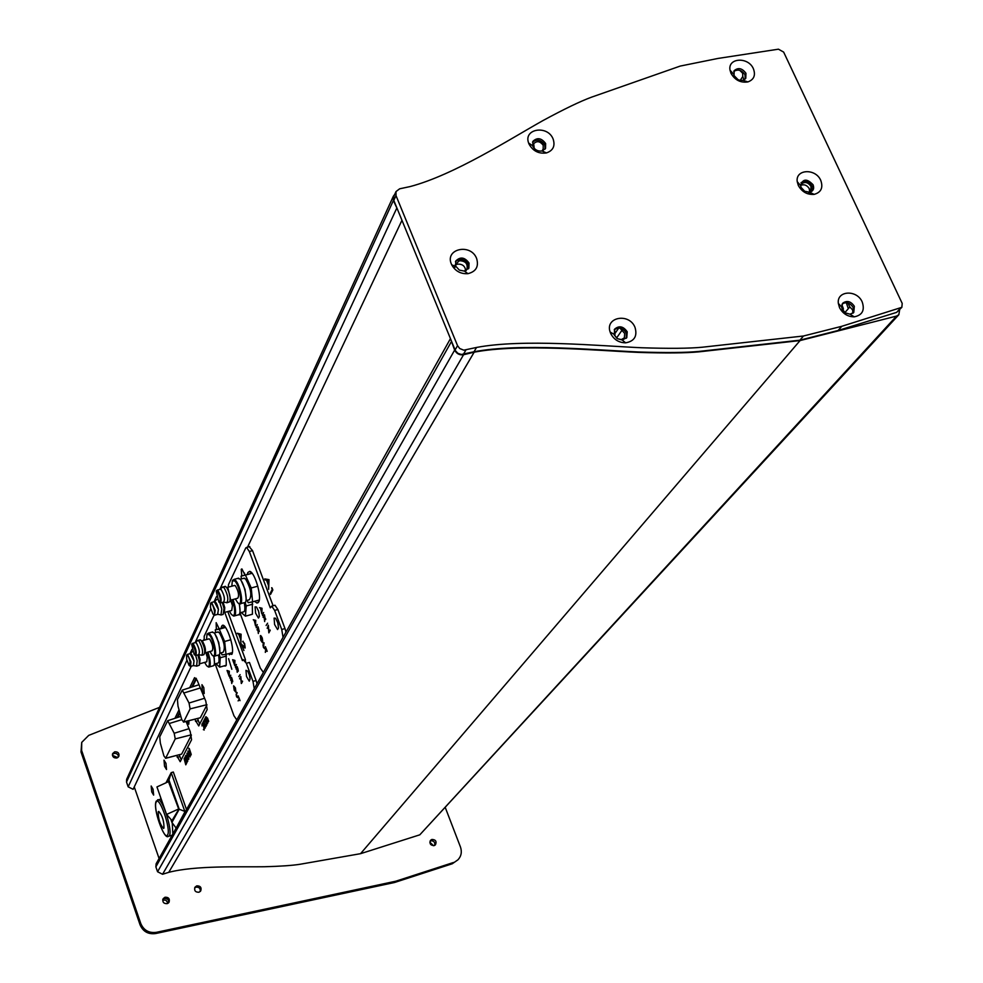 <?xml version="1.0" encoding="UTF-8"?>
<svg xmlns="http://www.w3.org/2000/svg" width="983" height="983" viewBox="0 0 983 983"><rect width="100%" height="100%" fill="white"/><g stroke="black" fill="none" stroke-linecap="round" stroke-linejoin="round"><path stroke-width="1.47" d="M743.947 79.918L742.792 76.527L740.248 80.373M742.792 76.527L742.632 73.221L739.781 70.346M617.484 338.68L621.342 339.59L624.389 337.845L624.697 333.458L619.954 328.125M614.633 329.428L614.965 335.842L616.832 338.238M852.912 313.233L852.605 309.866L849.828 306.942L844.938 312.545M841.866 304.779L843.34 308.564L843.131 310.763M543.144 150.596L543.23 145.312C540.109 141.134 536.915 140.594 533.683 143.702L534.211 148.372M237.628 697.23L238.402 696.21M191.304 666.179L133.123 789.324L128.171 786.83L186.893 660.33M203.493 640.388L204.046 639.208M247.532 547.162L401.961 220.315M394.687 194.462L393.384 196.17L393.397 200.495L397.943 210.485M393.397 200.495L126.512 782.026L128.171 786.83M126.512 782.026L126.635 779.335L393.384 196.17M450.792 339.54L454.65 350.095C456.567 353.757 459.54 355.305 463.558 354.74L162.564 874.268L168.757 872.339C195.568 865.384 239.901 867.104 264.329 866.748C280.438 866.318 292.356 865.495 300.061 864.266L360.552 853.674L800.064 340.573L896.521 316.096L898.818 314.757L899.691 309.682M898.818 314.757L419.802 834.825L896.521 316.096M360.552 853.674L419.802 834.825M463.558 354.74L474.175 352.172C520.216 343.399 596.755 350.587 638.446 352.393C665.933 353.278 686.159 353.081 699.11 351.828L800.064 340.573M162.564 874.268L157.563 871.749L454.65 350.095M451.271 341.851L155.867 866.846L157.563 871.749M155.867 866.846L156.137 863.774L450.435 338.668M849.828 306.942L847.924 302.997M733.871 75.396L738.098 79.709M635.006 327.376C637.549 336.088 634.428 341.248 625.63 342.834C618.798 342.686 613.785 339.528 610.627 333.348L610.136 332.021C604.791 317.042 629.267 312.545 635.006 327.376M614.24 334.957L617.484 338.693L622.214 339.995L626.798 337.636L627.215 331.775C623.32 326.245 619.13 325.361 614.621 329.145L614.24 334.957M820.768 180.405C823.336 187.716 821.137 192.373 814.157 194.376C807.24 194.867 801.968 191.906 798.331 185.492L797.238 181.683C795.21 169.125 815.632 168.068 820.768 180.405M801.145 187.507L804.696 191.267L809.562 192.226C813.273 191.169 814.452 188.699 813.088 184.792C807.006 178.39 802.828 178.623 800.555 185.48L801.145 187.507M476.632 258.504C478.967 266.516 476.079 271.578 467.957 273.667C460.72 274.11 455.301 271.161 451.701 264.82L451.443 264.218C444.439 248.81 470.82 242.924 476.632 258.504M455.633 266.086L459.356 270.116L464.418 271.099L468.891 268.162L469.038 263.039C464.738 257.177 460.314 256.502 455.756 261.011L455.633 266.086M468.473 268.814L468.301 264.402C464.455 258.848 460.167 257.964 455.448 261.724M853.158 313.049L853.219 307.544C850.16 302.887 846.51 301.646 842.296 303.833M842.247 309.301L845.503 312.938L850.062 314.179L853.772 312.471L854.325 306.278C850.823 301.24 846.977 300.196 842.787 303.157L841.62 307.015L842.247 309.301M862.214 301.99C864.954 310.296 862.288 315.236 854.215 316.833C847.702 316.747 842.812 313.688 839.519 307.654L838.339 303.366C836.57 290.513 856.979 289.383 862.214 301.99M745.225 79.021L744.967 74.745C741.673 70.002 737.926 68.921 733.748 71.476M734.018 75.728C736.12 79.316 739.118 80.839 742.988 80.274L745.778 78.345L745.937 73.27C742.128 68.146 738.196 67.286 734.154 70.702L734.018 75.728M753.408 68.785C755.792 75.286 753.949 79.66 747.879 81.921C740.604 82.977 734.989 80.139 731.02 73.381L730.037 70.186C727.531 57.714 748.346 56.523 753.408 68.785M626.306 338.25L626.306 333.053C622.841 327.855 618.823 326.774 614.228 329.821M545.086 149.109L544.828 144.98C541.141 139.733 537.05 138.787 532.553 142.142M532.811 146.234C534.875 149.944 537.959 151.529 542.075 150.964L545.54 148.421L545.626 143.53C541.449 137.939 537.197 137.227 532.872 141.38L532.811 146.234M553.097 138.959C555.383 145.902 553.171 150.559 546.437 152.93C538.696 153.987 532.884 151.026 529.001 144.022L528.621 143.026C523.202 128.699 547.592 124.73 553.097 138.959M396.002 191.574L393.814 196.367L393.814 200.409L455.375 350.636L457.845 353.278L461.297 354.482L474.003 351.767C520.191 342.969 596.693 350.169 638.385 351.975C665.86 352.86 686.048 352.676 698.987 351.423L799.904 340.179L838.118 330.485L896.631 312.373L901.853 307.323L902.21 303.415L783.648 52.087L778.45 49.187L717.983 58.439L680.236 66.07L591.606 97.145C580.375 101.261 564.107 109.101 542.813 120.651C510.877 138.517 454.355 174.863 410.169 186.561L399.639 188.81L396.002 191.574L396.014 195.629L457.537 345.66L459.712 348.523L463.779 350.169L476.534 347.454C522.87 338.656 599.63 345.918 641.469 347.749C669.018 348.646 689.28 348.474 702.255 347.22L803.48 336.002L841.804 326.295L901.853 307.323M841.804 326.295L838.118 330.485M803.48 336.002L799.904 340.179M812.167 191.046L812.032 186.168C808.874 181.486 805.2 180.319 801.01 182.678M807.473 193.676L810.668 192.754M454.465 265.889L454.908 267.45M434.216 845.589L435.432 844.827C436.87 841.399 435.678 839.605 431.869 839.445L430.64 840.219C429.227 843.647 430.419 845.429 434.216 845.589M434.683 845.392C435.211 842.198 433.847 840.674 430.603 840.797L430.112 841.006M167.233 903.647L169.051 902.234C169.973 898.806 168.621 897.135 165.009 897.233L163.166 898.671C162.269 902.099 163.62 903.758 167.233 903.647M168.584 902.824C168.867 899.691 167.417 898.253 164.235 898.511L162.859 899.359M116.842 758.004L118.894 756.222C119.373 753.125 117.985 751.651 114.704 751.811L112.64 753.617C112.185 756.701 113.586 758.163 116.842 758.004M118.452 756.947L118.144 755.128L116.412 753.519L114.04 753.359L112.418 754.428M198.984 892.245L200.729 890.917C201.724 887.489 200.397 885.794 196.747 885.855L194.99 887.207C194.02 890.635 195.359 892.306 198.984 892.245M200.237 891.52C200.544 888.374 199.107 886.924 195.912 887.158L194.646 887.895M159.565 707.342L88.703 735.395L81.724 742.386L81.614 750.447L140.778 923.541C143.764 930.336 148.949 933.272 156.334 932.339L155.572 933.555L394.527 882.501L452.241 863.774L457.967 859.793C461.297 856.181 462.121 851.892 460.449 846.953L445.348 807.719M155.572 933.555C148.2 934.489 143.026 931.565 140.041 924.782L140.778 923.541M81.614 750.447L81.011 752.007L140.041 924.782M81.011 752.007L81.724 742.386M457.967 859.793L452.241 863.774M156.334 932.339L395.744 881.223L453.556 862.472M395.744 881.223L394.527 882.501M429.841 842.185L433.528 845.724M112.443 755.362L117.751 757.586M162.711 899.998L165.967 900.219L168.068 903.242M268.457 583.361L268.9 580.474L267.339 580.351M268.691 588.473L268.703 585.106L266.848 580.13L265.14 578.975M268.42 584.221L268.568 580.56L266.958 580.289L268.42 584.221M270.755 594.015L272.574 589.345L272.033 587.895M151.738 791.893L153.643 795.1L153.078 789.226L151.173 786.019L151.738 791.893M164.542 766.261L166.52 769.517L165.98 763.386L164.001 760.129L164.542 766.261M202.338 690.607L204.206 693.543L203.813 687.633L201.957 684.684L202.338 690.607M186.967 721.264L188.785 724.213L188.994 720.76M244.767 647.06L244.693 643.84L243.379 642.28M243.931 650.5L241.118 643.804L244.534 647.17L244.386 643.926L242.678 641.469L244.62 643.57L245.172 647.908L242.15 645.634L243.931 650.5L241.658 644.369M245.074 648.043L242.69 646.212M243.305 642.255L243.108 641.223M206.061 719.839L207.659 723.525L205.73 719.507L205.447 717.344L206.233 718.02L206.061 719.839M204.28 722.702L205.336 725.393L205.877 725.909L205.865 724.422L206.086 726.511L204.206 722.935L203.886 720.355L204.857 721.411L204.095 720.957L204.28 722.702M185.848 762.194L184.386 758.114L185.824 759.699L184.988 756.947L186.979 762.55L186.5 763.25L186.106 760.092M186.795 762.894L186.389 762.034M188.232 756.971L188.883 758.79M188.736 759.208L188.036 756.418M188.724 759.232L187.79 758.495L186.917 753.248L188.724 759.232M191.243 754.465L189.314 748.628L191.243 754.465M185.627 755.472L187.163 757.438L187.728 761.37L186.18 759.38L186.008 755.362M187.47 756.664L187.495 757.352M187.716 757.279L188.294 759.478M185.787 764.823L184.091 758.667L186.279 763.877L185.787 764.823M205.263 728.084L203.481 722.394L203.002 723.316L202.793 722.726L203.493 721.375L205.263 728.084M205.558 721.497L206.86 725.036L205.078 719.335L204.599 720.256L204.378 719.654L205.091 718.303L205.558 721.497M207.487 718.278L208.715 721.264L208.236 722.038L205.939 716.681L207.634 718.241M207.782 718.671L207.487 720.957M239.545 634.588L240.921 638.323L241.019 634.957L239.545 634.588M240.896 642.28L240.884 639.22L239.152 634.49L237.616 633.335M237.247 633.236L241.093 634.207L240.872 643.14L240.577 639.306L238.844 634.576L237.247 633.236M176.645 755.509L180.208 761.714L191.574 739.744L190.247 731.696L186.082 721.485M177.198 757.291L179.877 756.505L181.216 759.785M179.348 754.821L179.877 756.505M194.855 719.286L198.726 725.921L207.167 709.603L205.816 701.198L197.165 680.31L194.56 677.668L189.694 687.731M201.92 724.336L202.265 723.685M195.506 721.399L198.296 720.588L199.721 724.004M197.681 718.585L198.296 720.588M266.504 580.068L268.678 585.88M243.575 646.716L243.809 647.367M196.453 678.811L192.57 686.798M179.877 712.945L177.702 717.418M134.253 786.928L159.086 858.503M268.998 579.626L268.654 589.333L268.384 585.204L266.516 580.216L265.164 579.982L264.759 578.901L268.998 579.626M245.025 659.863L245.652 661.584M189.486 753.027L190.038 756.971L188.478 754.981L187.925 751.049L189.486 753.027M179.017 709.849L174.925 718.327M190.751 755.632L188.81 748.26L190.751 755.632M204.243 730.013L203.358 729.656L204.034 729.411L203.604 726.068L202.265 724.496L202.031 725.97L202.043 723.893L203.714 725.921L204.243 730.013M271.615 587.736L272.856 589.972L270.546 594.408L270.178 593.425L272.254 589.431L271.615 587.736M188.134 751.626L188.564 754.821L189.83 756.406L189.4 753.187L188.134 751.626M186.266 759.22L187.52 760.793L187.089 757.61L185.836 756.038L186.266 759.22M465.598 269.391L464.713 271.05L466.974 269.01C467.969 263.677 465.426 260.913 459.344 260.728L455.227 264.734M455.584 265.017L457.525 264.132C462.329 263.899 465.045 266.012 465.672 270.497M221.728 626.232L222.183 627.94L221.728 626.232M234.101 660.121L234.359 660.748L234.101 660.121M234.642 661.559L234.863 662.259L234.642 661.559M235.588 665.982L235.601 666.904L235.588 665.982M224.026 627.437L223.313 625.507M223.522 625.581L224.173 627.387M224.64 627.289L224.149 625.95M224.394 626.159L224.8 627.265M194.216 654.653C196.207 654.039 195.728 650.685 192.766 644.578L191.685 644.43L194.216 654.653M191.918 644.197L192.631 643.361L193.307 643.828C196.182 649.198 196.944 653.093 195.605 655.538L194.941 655.083M195.986 655.428L198.664 654.678C200.016 652.245 199.254 648.338 196.367 642.98L195.31 642.612M197.522 640.609L198.935 640.928C202.486 647.514 203.42 652.294 201.748 655.305M202.228 655.17L203.886 654.703C205.57 651.704 204.636 646.912 201.085 640.338L199.77 639.896M198.48 654.727C200.151 652.749 199.438 648.792 196.354 642.857L195.126 642.661M204.869 652.958C206.086 650.267 205.287 646.384 202.498 641.309L201.515 640.891M204.869 652.921L212.082 650.906C213.471 648.473 212.709 644.59 209.821 639.282L208.752 638.925M209.907 651.508L212.021 654.936C217.132 660.981 214.171 639.7 209.182 634.748L206.946 634.514L206.577 639.528M207.143 634.219L208.433 633.126L209.711 633.998C214.11 638.237 217.845 657.504 214.048 656.263L213.127 655.759M214.786 656.054L218.312 655.071C222.121 656.3 218.398 637.045 213.987 632.819L211.923 632.155M219.897 651.655L218.767 642.587L215.068 634.244M219.762 653.191L223.129 652.257C225.512 648.129 224.247 641.592 219.344 632.647L217.513 632.069M221.126 652.81L222.035 654.887L226.016 654.371L224.628 641.481L219.246 629.169L225.549 627.437M224.628 641.481L230.845 639.749M226.016 654.371L232.332 652.601M219.246 629.169L215.302 629.833L215.609 632.597M215.302 629.833L225.34 627.166M216.874 637.34L216.973 638.065M219.565 647.404L219.86 648.067M186.647 659.237L189.092 665.503L190.149 661.903C188.945 657.062 187.765 654.911 186.61 655.44L186.647 659.237M186.831 655.206L187.52 654.383L190.96 661.878L190.493 666.413L189.83 665.958M190.849 666.314L193.516 665.565L193.983 661.031L190.186 653.646M195.703 655.55L197.165 660.613L196.575 666.167M197.018 666.044L199.328 665.196L199.279 660.011L197.816 654.924M193.332 665.614L194.032 661.067C192.889 656.239 191.624 653.707 190.26 653.449L190.014 653.695M198.689 654.715L200.09 659.372L199.352 665.159M192.385 651.655L190.26 653.449M200.114 663.672L206.774 661.805L207.278 657.308L205.865 652.638M204.648 662.407L206.627 665.688C209.182 667.887 209.944 665.491 208.9 658.487L207.204 652.27M207.978 652.048L209.711 658.475C210.645 664.09 210.325 666.953 208.728 667.088L207.831 666.609M209.428 666.892L212.942 665.909C214.54 665.774 214.872 662.898 213.938 657.295L213.704 656.14M214.466 662.603L213.975 656.239M214.073 658.045L214.405 658.794M214.343 664.066L217.71 663.12C219.135 662.997 219.43 660.465 218.607 655.526L218.521 655.083M215.904 663.636L219.639 667.15L220.253 657.762L226.409 656.03M219.639 667.15L226.225 665.294M220.253 657.762L219.27 654.604M169.015 781.424L156.948 786.928L166.582 814.452L172.357 821.002M178.685 808.972L168.929 781.448M178.611 808.997L166.582 814.452M171.067 820.043L171.927 822.476L179.213 809.23L168.953 780.06L171.189 772.65L184.951 811.737L176.362 827.686M166.004 782.787L171.189 772.65L173.315 772.024L186.524 809.537M179.213 809.23L185.369 811.614M171.792 820.94L178.795 809.279L168.498 781.657M168.953 780.06L168.019 781.866M175.957 827.809L171.927 822.476M158.263 811.761C158.14 818.642 159.873 824.209 163.473 828.423L163.952 828.091C164.1 821.235 162.367 815.669 158.767 811.405L158.263 811.761M172.848 833.94L172.246 822.906M168.879 836.238L172.148 835.206M233.794 660.588L234.618 662.825L234.667 660.834L233.794 660.588M224.198 665.86L226.262 665.233L226.102 654.359M219.172 628.776L216.162 622.669L216.334 629.55M228.597 658.659L231.828 669.276L228.597 658.659M245.971 670.345L246.5 676.451L249.277 681.17L250.075 678.909L249.289 674.756L247.679 671.082L245.971 670.345M239.987 678.983L240.86 676.882M241.585 683.185L241.499 682.386M241.658 682.091L242.469 681.084M241.302 683.492L240.737 677.582L239.582 678.798L240.798 676.525L241.4 682.583L242.568 681.366L241.437 683.455M237.186 672.237L236.903 668.882L235.969 668.919L237.186 666.621L238.291 671.18L237.161 669.57L237.37 672.175M237.308 669.964L236.903 668.882M238.242 670.566L237.874 668.538M237.493 667.469L238.132 670.467M236.375 669.104L237.284 666.916M238.304 671.156L237.456 669.484L237.554 670.541M232.615 659.704L234.925 660.429L234.777 665.626L232.615 659.704M227.798 611.549L245.467 659.74L244.681 659.962M224.751 612.384L242.408 660.601L242.985 659.495L246.364 663.279L252.987 681.366L256.072 680.482L249.449 662.419L246.364 663.279M256.072 680.482L257.018 683.775M254.253 688.714L252.987 681.366M215.13 663.844L233.942 715.747L236.768 719.9M214.036 665.147L215.375 664.545M214.171 615.014L204.194 636.198L204.194 640.191M229.358 654.825L229.113 653.511M238.783 676.623L240.11 674.633M227.036 670.48L229.309 671.229L229.174 676.341L227.036 670.48M236.399 694.637L237.149 692.769M237.616 697.438L238.291 695.927L237.775 697.807L236.571 696.8L236.117 694.391L237.05 692.487L236.387 694.686L237.616 697.438M230.563 680.138L231.533 677.348L231.988 678.589L232.639 681.846L231.521 680.248L231.804 683.554L231.103 679.118L230.563 680.138M235.392 667.31L236.387 664.447L235.392 667.31M228.265 653.744L231.828 654.371C235.527 648.313 224.714 618.786 221.617 626.441L221.138 628.223M214.994 663.881L214.552 664.778M229.776 678L230.747 675.21L229.776 678M234.175 690.226L233.598 685.802L235.404 687.842L235.981 692.315L234.175 690.226M238.119 700.916L239.188 698.95L238.82 697.365L240.012 700.646L239.397 699.503L238.119 700.916M234.286 689.968L235.785 691.762L235.293 688.1L233.807 686.355L234.286 689.968M231.841 678.196L232.713 681.231M230.759 679.769L231.644 677.643M231.669 680.654L231.202 679.4M232.652 681.821L231.816 680.162L231.914 681.219M228.203 671.364L229.014 673.576L229.064 671.622L228.203 671.364M259.07 613.195L258.308 610.431L259.07 613.195M244.976 575.092L244.448 573.028L244.976 575.092M260.839 607.924L261.933 610.947L260.839 607.924M262.559 614.498L262.572 615.493L262.559 614.498M250.432 573.593L250.837 571.995M250.948 573.494L250.628 572.634M250.714 572.339L251.132 573.458M218.89 602.1C221.089 601.264 220.597 597.664 217.415 591.299L216.223 591.225L218.89 602.1M216.457 590.967L217.98 590.5C221.138 596.239 221.912 600.404 220.303 602.997L219.627 602.542M220.794 602.862L223.534 602.112C225.156 599.532 224.382 595.366 221.212 589.628L220.045 589.333M223.35 602.161C225.279 600.035 224.566 595.809 221.2 589.505L219.86 589.382M222.379 587.244L223.94 587.465C227.835 594.506 228.781 599.618 226.778 602.8M227.392 602.628L229.875 601.719C230.649 597.332 229.543 592.516 226.557 587.256L224.763 586.507M226.926 587.306L227.958 588.092L230.71 600.109L229.899 601.67M224.333 612.507L231.742 610.48L232.43 605.565L230.698 600.146L237.702 598.229C239.361 595.649 238.599 591.508 235.428 585.831L234.249 585.536M235.281 598.88L237.665 602.616C243.231 608.735 240.208 585.917 234.777 580.965L232.32 580.892L231.828 586.187M232.516 580.597L234.089 579.368L235.342 580.167C240.221 584.492 244.079 605.491 239.705 603.906L238.722 603.365M239.877 612.876L243.231 611.954C244.902 611.881 245.295 609.128 244.435 603.673L244.239 602.69C248.588 604.262 244.755 583.275 239.852 578.962L237.591 578.422M246.155 598.684L245.037 589.431L241.314 580.879M245.959 600.662L249.313 599.753C252.164 595.366 250.886 588.399 245.504 578.84L243.489 578.373M247.151 600.343L248.208 602.714L252.594 601.829L251.218 587.969L245.431 575.092L252.115 573.298M251.218 587.969L257.804 586.187M252.594 601.829L259.279 600.011M245.431 575.092L241.081 576.136L241.376 578.95M241.081 576.136L252.053 573.224M210.522 607.727L212.979 614.117C214.441 615.469 214.884 614.191 214.331 610.308C213.065 605.184 211.8 602.948 210.522 603.599L210.522 607.727M210.743 603.341L211.578 602.456L215.191 610.283L214.552 615.211L213.864 614.744M215.031 615.088L217.747 614.338L218.398 609.411L214.294 601.719M219.873 602.776L221.765 608.944L220.966 615.002M221.544 614.842L223.19 614.4L224.001 608.342L222.244 602.468M217.562 614.387L218.435 609.435C217.268 604.398 215.916 601.743 214.417 601.485L214.11 601.768M216.604 599.655L217.317 599.36M224.333 612.569L224.775 607.654L223.055 602.247M229.383 611.119L231.3 614.326C234.31 617.103 235.269 614.572 234.187 606.72L232.246 599.704M233.082 599.483L235.06 606.695C236.043 612.876 235.613 616.009 233.745 616.083L232.774 615.542M234.654 615.837L238.193 614.866C240.061 614.793 240.503 611.659 239.52 605.479L239.139 603.673M240.049 611.008L239.422 603.82M241.191 612.52L245.431 616.169L246.217 605.958L252.717 604.189M245.431 616.169L252.385 614.264M246.217 605.958L245.123 602.468M254.56 601.289L256.895 603.034L258.701 601.94C262.043 596.718 254.658 571.725 249.67 571.381L247.79 572.536L247.224 574.49M257.755 600.429L258.873 601.547M245.025 575.08L241.892 568.924L241.204 569.341L241.806 575.94M255.101 606.843L255.605 613.171L258.455 618.049L259.377 616.476L258.615 611.352L256.551 607.015L255.101 606.843M274.11 618.098L274.601 624.549L277.562 629.562L278.521 627.965L277.759 622.731L275.621 618.282L274.11 618.098M277.267 621.293L278.312 625.065M265.914 647.895L267.192 651.348L266.516 650.168L265.312 652.38L265.914 647.895M265.643 619.609L264.402 617.963L264.673 621.575L264.132 617.238L263.1 617.349L264.464 614.768L265.226 619.069M249.24 546.72L252.545 550.652L273.09 605.761M252.545 550.652L249.326 551.5L246.598 547.408L245.775 547.924L228.523 584.529L228.277 587.146M249.326 551.5L270.288 607.838L271.738 606.13L274.994 605.233L277.882 609.521L274.638 610.418L271.738 606.13M283.043 637.353L281.74 629.489L274.638 610.418M281.74 629.489L284.996 628.579L277.882 609.521M284.996 628.579L285.992 632.069M238.574 614.879L240.171 613.392L260.323 668.121L263.395 672.409M239.582 614.572L240.516 614.314M266.123 625.471L267.597 623.21M263.26 645.18L264.12 643.066M264.574 648.719L264.071 648.092M264.316 648.178L265.57 646.974L264.759 648.461L263.432 647.465L262.965 644.897L264.009 642.771L263.567 647.183L264.316 648.178L265.459 646.679M257.018 629.919L258.124 626.822L259.279 631.602L258.062 629.968L258.345 633.519L257.804 629.243L257.018 629.919M253.258 619.745L255.74 620.384L255.531 625.913L254.278 620.556L253.258 619.745M262.473 615.653L263.616 612.483L262.473 615.653M250.026 614.903L252.447 614.129L252.299 601.891M259.5 607.641L262.043 608.256L261.822 613.884L260.544 608.452L259.5 607.641M268.261 626.343L267.192 628.346L268.334 625.2L268.924 631.713L270.227 630.3L268.851 632.843L268.261 626.343M256.182 627.67L257.288 624.561L256.182 627.67M260.876 640.535L260.298 635.792L262.264 637.869L262.842 642.661L260.876 640.535M261.576 636.406L260.888 636.198M260.434 636.591L260.728 635.546M262.731 642.821L261.92 641.997M261.011 640.265L262.633 642.071L262.129 638.151L260.52 636.382L261.011 640.265M255.727 620.728L254.843 620.531L255.654 622.718M255.629 623.283L253.626 619.831M267.401 627.965L268.408 625.581M269.109 632.388L269.035 631.516M269.207 631.184L270.116 630.005M259.07 631.012L258.197 627.67L257.755 628.506L259.07 631.012M264.538 617.705L265.729 618.934L264.538 617.705M163.915 755.915L165.66 758.212L175.232 738.897L174.188 733.269L167.7 720.686L159.738 736.832L160.315 742.988L163.915 755.915M165.562 758.348L181.646 754.108L191.353 735.21M179.656 712.147L176.977 717.664M181.757 719.642L183.624 721.977L190.112 708.89L189.031 703.029L182.26 690.127L177.419 699.589L177.997 706.113L181.757 719.642M183.502 722.136L200.311 717.774L206.958 704.848M199.058 684.868L198.431 684.905M196.096 678.233L191.82 687.043M846.302 302.69L848.304 308.687M809.636 192.004L809.267 188.675C807.018 185.148 804.18 184.03 800.764 185.345M800.641 185.996L801.391 184.03C804.794 181.413 808.001 182.211 811.012 186.401L810.742 191.046L809.046 192.287M621.87 330.435L616.562 338.005M543.267 148.789L542.063 150.964L546.437 152.93M189.965 653.707L191.968 649.407M195.089 642.673L210.767 608.882M214.061 601.793L216.469 596.607M219.811 589.395L396.641 208.433M168.757 872.339L474.175 352.172M457.537 345.66L455.068 349.997M396.014 195.629L393.814 200.409M900.489 308.171L896.631 312.373M476.534 347.454L474.003 351.767M465.893 350.022L463.398 354.335M157.599 799.818L158.152 799.67C162.822 798.86 172.824 831.004 169.346 835.697L168.302 836.41C164.198 840.465 152.365 807.707 156.26 801.108L161.101 798.786M167.614 834.825C171.288 829.492 159.172 794.842 156.199 802.103C152.697 807.633 164.517 841.595 167.614 834.825M165.66 758.212L181.646 754.108M169.715 723.377L181.769 719.654M174.188 733.269L189.019 728.673M175.232 738.897L191.255 734.829M183.624 721.977L200.311 717.774M184.349 692.843L200.335 687.965M189.031 703.029L204.599 698.262M190.112 708.89L206.922 704.688M468.301 264.415L467.441 266M618.762 328.015L614.547 334.073M622.214 339.995L625.63 342.834M809.562 192.226L814.157 194.376M464.418 271.099L467.957 273.667M455.768 266.393L451.701 264.82M850.062 314.179L854.215 316.833M742.988 80.274L747.879 81.921M532.602 145.693L528.621 143.026M733.49 74.032L730.037 70.186M841.62 307.015L838.339 303.366M800.555 185.48L797.238 181.683M613.982 334.245L610.136 332.021M466.089 270.644L466.974 269.01M192.631 643.361L195.691 642.513M191.685 644.43L192.09 643.656M198.591 654.703L201.368 655.133M195.384 642.415L197.78 640.4M198.111 640.363L200.249 639.761M208.433 633.126L212.697 631.946M206.946 634.514L207.352 633.74M201.822 640.842L209.146 638.815M214.159 633.003L218.189 631.885M187.52 654.383L190.555 653.548M186.61 655.44L187.016 654.678M193.43 665.589L196.207 666.007M225.783 665.86L224.874 666.118M214.355 665.036L215.449 664.729M223.977 602.186L226.311 602.567M227.958 588.092L226.557 587.256M223.129 586.937L225.39 586.335M220.192 589.087L222.723 586.962M217.317 590.07L220.561 589.198M216.223 591.225L216.653 590.427M240.675 603.648L244.202 602.69M234.089 579.368L238.586 578.151M232.32 580.892L232.75 580.093M227.245 587.429L234.765 585.401M240.147 579.27L244.374 578.139M211.578 602.456L214.773 601.596M210.522 603.599L210.94 602.8M217.722 614.338L220.511 614.793M214.417 601.485L216.924 599.384M258.148 602.69L256.895 603.034M249.817 546.56L246.598 547.408M239.361 614.879L240.602 614.535M167.7 720.686L180.823 716.398M182.26 690.127L198.799 684.795"/></g></svg>
